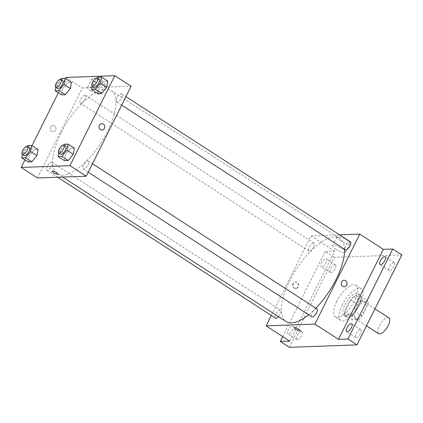 <?xml version="1.0" encoding="UTF-8"?>
<svg xmlns="http://www.w3.org/2000/svg" width="423" height="423" viewBox="0 0 423 423"><rect width="100%" height="100%" fill="white"/><g stroke="black" fill="none" stroke-linecap="round" stroke-linejoin="round"><path stroke-width="0.32" stroke-dasharray="2.12 1.59" d="M388.837 317.837A9.433 3.775 -57.1 0 0 379.278 325.916A9.433 3.775 -57.1 0 0 378.59 333.678M355.69 310.662A9.433 3.775 -57.1 0 0 355.003 318.419A9.433 3.775 -57.1 0 0 363.294 312.549A9.433 3.775 -57.1 0 0 365.245 302.577A9.433 3.775 -57.1 0 0 355.69 310.662M361.459 301.414L367.962 301.181A12.669 5.071 -57.1 0 1 368.105 304.322L362.12 316.319A12.669 5.071 -57.1 0 1 358.789 319.587L352.285 319.82A12.669 5.071 -57.1 0 1 352.142 316.679L358.128 304.682A12.669 5.071 -57.1 0 1 361.459 301.414L354.199 296.719L360.708 296.486L367.962 301.181M358.789 319.587L351.529 314.892L345.025 315.124L352.285 319.82M352.142 316.679L344.888 311.989L350.868 299.986L358.128 304.682M344.888 311.989A12.669 5.071 -57.1 0 0 345.025 315.124M351.529 314.892A12.669 5.071 -57.1 0 0 354.86 311.624L362.12 316.319M360.708 296.486A12.669 5.071 -57.1 0 1 360.845 299.627L354.86 311.624M354.199 296.719A12.669 5.071 -57.1 0 0 350.868 299.986M347.257 317.054A12.97 5.192 122.9 0 1 345.824 316.695A12.97 5.192 122.9 0 1 348.504 302.984A12.97 5.192 122.9 0 1 359.91 294.916A12.97 5.192 122.9 0 1 358.144 307.119A12.97 5.192 122.9 0 1 347.257 317.054M345.443 315.881A12.97 5.192 -57.1 0 0 356.33 305.945A12.97 5.192 -57.1 0 0 358.096 293.742A12.97 5.192 -57.1 0 0 344.957 304.851A12.97 5.192 -57.1 0 0 344.005 315.521A12.97 5.192 -57.1 0 0 345.443 315.881M360.845 299.627L368.105 304.322M342.181 304.951A18.866 7.551 -57.1 0 0 340.806 320.475A18.866 7.551 -57.1 0 0 357.393 308.732A18.866 7.551 -57.1 0 0 361.295 288.793A18.866 7.551 -57.1 0 0 342.181 304.951M336.74 301.43A18.866 7.551 -57.1 0 0 335.36 316.954A18.866 7.551 -57.1 0 0 351.947 305.21A18.866 7.551 -57.1 0 0 355.854 285.271A18.866 7.551 -57.1 0 0 336.74 301.43M393.744 262.419A4.716 1.888 -57.1 0 0 389.789 266.035A4.716 1.888 -57.1 0 0 389.144 270.471A4.716 1.888 -57.1 0 0 393.29 267.537A4.716 1.888 -57.1 0 0 394.268 262.551A4.716 1.888 -57.1 0 0 393.744 262.419M334.995 264.544A4.716 1.888 -57.1 0 0 331.035 268.156A4.716 1.888 -57.1 0 0 330.389 272.592A4.716 1.888 -57.1 0 0 334.54 269.657A4.716 1.888 -57.1 0 0 335.513 264.671A4.716 1.888 -57.1 0 0 334.995 264.544M301.546 331.621A4.716 1.888 -57.1 0 0 297.591 335.233A4.716 1.888 -57.1 0 0 296.946 339.674A4.716 1.888 -57.1 0 0 301.091 336.74A4.716 1.888 -57.1 0 0 302.07 331.754A4.716 1.888 -57.1 0 0 301.546 331.621M360.301 329.501A4.716 1.888 -57.1 0 0 356.34 333.113A4.716 1.888 -57.1 0 0 355.701 337.549A4.716 1.888 -57.1 0 0 359.846 334.614A4.716 1.888 -57.1 0 0 360.824 329.628A4.716 1.888 -57.1 0 0 360.301 329.501M289.364 347.325L334.228 257.343L401.85 254.9M288.396 333.932A4.716 1.888 122.9 0 1 287.873 333.805A4.716 1.888 122.9 0 1 288.518 329.369A4.716 1.888 122.9 0 1 292.473 325.752A4.716 1.888 122.9 0 1 292.996 325.884A4.716 1.888 122.9 0 1 292.356 330.321A4.716 1.888 122.9 0 1 288.396 333.932M321.84 266.855A4.716 1.888 122.9 0 1 321.316 266.723A4.716 1.888 122.9 0 1 321.961 262.286A4.716 1.888 122.9 0 1 325.922 258.675A4.716 1.888 122.9 0 1 326.44 258.802A4.716 1.888 122.9 0 1 325.8 263.243A4.716 1.888 122.9 0 1 321.84 266.855M289.713 341.118L334.577 251.13L325.155 251.474L334.228 257.343M282.717 336.592L325.155 251.474M271.312 315.447L310.99 235.875L334.577 251.13M310.99 235.875L339.6 234.839M340.092 240.401A7.344 1.814 -153.5 0 0 350.112 243.553A7.344 1.814 -153.5 0 0 344.354 238.651A7.344 1.814 -153.5 0 0 336.972 237.002A7.344 1.814 -153.5 0 0 340.092 240.401M344.555 249.279A49.523 19.823 -57.1 0 0 339.838 238.403A49.523 19.823 -57.1 0 0 289.665 280.83A49.523 19.823 -57.1 0 0 286.048 321.57M308.653 314.77A49.523 19.823 -57.1 0 0 315.838 308.182M350.408 241.829A4.716 1.888 -57.1 0 0 345.628 245.869A4.716 1.888 -57.1 0 0 345.284 249.75M278.493 316.684A4.716 1.888 -57.1 0 0 280.602 310.223A4.716 1.888 -57.1 0 0 275.822 314.263A4.716 1.888 -57.1 0 0 275.479 318.144M316.964 308.906A4.716 1.888 -57.1 0 0 312.185 312.951A4.716 1.888 -57.1 0 0 311.841 316.832M313.702 247.021A4.716 1.888 122.9 0 1 308.922 251.066A4.716 1.888 122.9 0 1 309.9 246.08A4.716 1.888 122.9 0 1 314.046 243.14A4.716 1.888 122.9 0 1 313.702 247.021M292.864 283.653A3.241 2.861 87.9 0 0 292.922 286.937A3.241 2.861 87.9 0 0 295.476 288.507A3.241 2.861 87.9 0 0 298.22 285.165A3.241 2.861 87.9 0 0 295.243 282.025A3.241 2.861 87.9 0 0 292.864 283.653M293.425 283.632A3.241 2.861 87.9 0 0 293.477 286.916A3.241 2.861 87.9 0 0 296.037 288.486A3.241 2.861 87.9 0 0 298.781 285.144A3.241 2.861 87.9 0 0 295.804 282.009A3.241 2.861 87.9 0 0 293.425 283.632M344.253 286.746L344.253 286.746A3.241 2.861 -92.1 0 1 341.276 283.611A3.241 2.861 -92.1 0 1 344.021 280.264L344.021 280.264M335.735 249.136A7.344 1.814 -153.5 0 0 345.755 252.288A7.344 1.814 -153.5 0 0 339.997 247.392A7.344 1.814 -153.5 0 0 332.615 245.737A7.344 1.814 -153.5 0 0 335.735 249.136M294.413 327.931L294.413 327.931A3.241 0.798 26.5 0 1 297.676 328.66A3.241 0.798 26.5 0 1 300.219 330.823L300.219 330.828M61.023 132.954A49.523 19.823 -57.1 0 0 57.406 173.694A49.523 19.823 -57.1 0 0 100.949 142.879A49.523 19.823 -57.1 0 0 111.196 90.527A49.523 19.823 -57.1 0 0 61.023 132.954M85.06 99.146A4.716 1.888 122.9 0 1 80.28 103.191A4.716 1.888 122.9 0 1 81.258 98.205A4.716 1.888 122.9 0 1 85.404 95.265A4.716 1.888 122.9 0 1 85.06 99.146M83.543 165.076A4.716 1.888 -57.1 0 0 83.199 168.957A4.716 1.888 -57.1 0 0 87.344 166.017A4.716 1.888 -57.1 0 0 88.322 161.031A4.716 1.888 -57.1 0 0 83.543 165.076M47.18 166.387A4.716 1.888 -57.1 0 0 46.837 170.268A4.716 1.888 -57.1 0 0 50.987 167.334A4.716 1.888 -57.1 0 0 51.96 162.347A4.716 1.888 -57.1 0 0 47.18 166.387M116.986 97.993A4.716 1.888 -57.1 0 0 116.642 101.874A4.716 1.888 -57.1 0 0 120.788 98.94A4.716 1.888 -57.1 0 0 121.766 93.954A4.716 1.888 -57.1 0 0 116.986 97.993M37.483 177.983L82.348 88L131.119 86.239M97.893 93.557L99.035 87.492L104.01 81.285L107.849 81.147L104.01 81.285L99.035 87.492L97.893 93.557M28.087 161.951L29.229 155.881L34.205 149.679L38.049 149.541L34.205 149.679L29.229 155.881L28.087 161.951M24.904 159.889L32.011 145.639M58.348 92.811L65.454 78.556M64.449 160.634L65.586 154.569L70.567 148.367L74.406 148.224L70.567 148.367L65.586 154.569L64.449 160.634M61.536 94.868L62.673 88.804L67.654 82.601L71.492 82.459L67.654 82.601L62.673 88.804L61.536 94.868M66.014 77.435L82.348 88M95.117 81.962A7.344 1.814 -153.5 0 0 105.142 85.113A7.344 1.814 -153.5 0 0 99.379 80.217A7.344 1.814 -153.5 0 0 91.997 78.562A7.344 1.814 -153.5 0 0 95.117 81.962M50.617 126.979A3.241 2.861 87.9 0 0 50.67 130.263A3.241 2.861 87.9 0 0 53.229 131.833A3.241 2.861 87.9 0 0 55.968 128.486A3.241 2.861 87.9 0 0 52.991 125.351A3.241 2.861 87.9 0 0 50.617 126.979A3.241 2.861 87.9 0 0 50.67 130.263A3.241 2.861 87.9 0 0 53.229 131.833A3.241 2.861 87.9 0 0 55.968 128.486A3.241 2.861 87.9 0 0 52.991 125.351A3.241 2.861 87.9 0 0 50.617 126.979M102.001 130.073L102.001 130.073A3.241 2.861 -92.1 0 1 99.024 126.932A3.241 2.861 -92.1 0 1 101.769 123.59L101.769 123.59M90.76 90.696A7.344 1.814 -153.5 0 0 100.785 93.848A7.344 1.814 -153.5 0 0 95.022 88.952A7.344 1.814 -153.5 0 0 87.64 87.297A7.344 1.814 -153.5 0 0 90.76 90.696M52.166 171.252L52.161 171.257A3.241 0.798 26.5 0 1 52.166 171.252A3.241 0.798 26.5 0 1 55.424 171.987A3.241 0.798 26.5 0 1 57.967 174.149L57.967 174.149M55.82 87.365L56.322 84.695L60.642 79.313M62.72 80.597A4.716 1.888 -57.1 0 0 57.946 84.637A4.716 1.888 -57.1 0 0 57.602 88.518M56.322 84.695L62.673 88.804M61.298 78.493L67.654 82.601M92.182 86.054L92.679 83.384L96.999 78.001M99.082 79.286A4.716 1.888 -57.1 0 0 94.303 83.326A4.716 1.888 -57.1 0 0 93.959 87.207M92.679 83.384L99.035 87.492M97.66 77.176L104.01 81.285M22.377 154.448L22.879 151.778L27.194 146.395M29.277 147.675A4.716 1.888 -57.1 0 0 24.497 151.72A4.716 1.888 -57.1 0 0 24.153 155.595M22.879 151.778L29.229 155.881M27.855 145.57L34.205 149.679M58.734 153.131L59.236 150.461L63.556 145.078M65.639 146.363A4.716 1.888 -57.1 0 0 60.859 150.403A4.716 1.888 -57.1 0 0 60.515 154.284M59.236 150.461L65.586 154.569M64.217 144.259L70.567 148.367M374.947 308.853L365.245 302.577M366.477 325.842L355.003 318.419M344.005 315.521L345.824 316.695M358.096 293.742L359.91 294.916M335.36 316.954L340.806 320.475M355.854 285.271L361.295 288.793M360.824 329.628L351.751 323.759M355.701 337.549L346.627 331.685M302.07 331.754L292.996 325.884M296.946 339.674L287.873 333.805M335.513 264.671L326.44 258.802M330.389 272.592L321.316 266.723M394.268 262.551L385.194 256.682M389.144 270.471L380.071 264.602M295.804 282.009L295.243 282.025M296.037 288.486L295.476 288.507M345.755 252.288L350.112 243.553M332.615 245.737L336.972 237.002M57.406 173.694L62.636 177.073M111.196 90.527L339.838 238.403M314.046 243.14L85.404 95.265M308.922 251.066L80.28 103.191M83.199 168.957L88.254 172.224M88.322 161.031L92.489 163.727M46.837 170.268L57.644 177.258M51.96 162.347L280.602 310.223M116.642 101.874L121.697 105.142M121.766 93.954L125.932 96.65M100.785 93.848L105.142 85.113M87.64 87.297L91.997 78.562"/><path stroke-width="0.63" d="M366.477 325.842L378.59 333.678A9.433 3.775 -57.1 0 0 386.886 327.809A9.433 3.775 -57.1 0 0 388.837 317.837L374.947 308.853M339.6 234.839L359.767 234.115L383.354 249.369L392.777 249.031L401.85 254.9L356.986 344.882L289.364 347.325L280.29 341.456L282.717 336.592M392.777 249.031L347.912 339.013L356.986 344.882M347.912 339.013L338.49 339.357L314.897 324.097L266.125 325.858L289.713 341.118L280.29 341.456M300.219 330.823A3.241 0.798 26.5 0 1 295.793 329.432A3.241 0.798 26.5 0 1 294.413 327.931A3.241 0.798 26.5 0 1 297.676 328.66A3.241 0.798 26.5 0 1 300.219 330.828A3.241 0.798 26.5 0 1 295.793 329.432A3.241 0.798 26.5 0 1 294.413 327.931M380.594 264.735A4.716 1.888 122.9 0 1 380.071 264.602A4.716 1.888 122.9 0 1 380.716 260.166A4.716 1.888 122.9 0 1 384.671 256.555A4.716 1.888 122.9 0 1 385.194 256.682A4.716 1.888 122.9 0 1 384.549 261.118A4.716 1.888 122.9 0 1 380.594 264.735M347.151 331.812A4.716 1.888 122.9 0 1 346.627 331.685A4.716 1.888 122.9 0 1 347.267 327.243A4.716 1.888 122.9 0 1 351.227 323.632A4.716 1.888 122.9 0 1 351.751 323.759A4.716 1.888 122.9 0 1 351.106 328.2A4.716 1.888 122.9 0 1 347.151 331.812M383.354 249.369L338.49 339.357M62.636 177.073L286.048 321.57A49.523 19.823 -57.1 0 0 308.653 314.77M315.838 308.182A49.523 19.823 -57.1 0 0 344.555 249.279M359.767 234.115L314.897 324.097M266.125 325.858L271.312 315.447M121.697 105.142L345.284 249.75A4.716 1.888 -57.1 0 0 349.43 246.815A4.716 1.888 -57.1 0 0 350.408 241.829L125.932 96.65M57.644 177.258L275.479 318.144A4.716 1.888 -57.1 0 0 278.493 316.684M88.254 172.224L311.841 316.832A4.716 1.888 -57.1 0 0 315.986 313.892A4.716 1.888 -57.1 0 0 316.964 308.906L92.489 163.727M344.021 280.264A3.241 2.861 -92.1 0 1 346.574 281.834A3.241 2.861 -92.1 0 1 346.633 285.118A3.241 2.861 -92.1 0 1 344.253 286.746A3.241 2.861 -92.1 0 1 341.276 283.611A3.241 2.861 -92.1 0 1 344.021 280.264A3.241 2.861 -92.1 0 1 346.574 281.834A3.241 2.861 -92.1 0 1 346.633 285.118A3.241 2.861 -92.1 0 1 344.253 286.746M65.454 78.556L66.014 77.435L114.792 75.675L131.119 86.239L86.255 176.222L37.483 177.983L21.15 167.423L24.904 159.889M114.792 75.675L69.927 165.657L86.255 176.222M69.927 165.657L21.15 167.423M53.541 172.758A3.241 0.798 26.5 0 1 52.161 171.257A3.241 0.798 26.5 0 1 55.424 171.987A3.241 0.798 26.5 0 1 57.967 174.149A3.241 0.798 26.5 0 1 53.541 172.758M96.999 78.001L97.66 77.176L101.499 77.039L107.849 81.147L106.712 87.212L101.732 93.42L97.893 93.557L101.732 93.42L106.712 87.212L100.362 83.104L95.381 89.311L91.542 89.449L92.182 86.054M27.194 146.395L27.855 145.57L31.693 145.433L38.049 149.541L36.907 155.606L31.931 161.808L28.087 161.951L31.931 161.808L36.907 155.606L30.556 151.497L25.576 157.705L21.737 157.842L22.377 154.448M32.011 145.639L58.348 92.811M63.556 145.078L64.217 144.259L68.055 144.121L74.406 148.224L73.269 154.295L68.288 160.497L64.449 160.634L68.288 160.497L73.269 154.295L66.919 150.186L61.938 156.388L58.099 156.526L58.734 153.131M60.642 79.313L61.298 78.493L65.142 78.355L71.492 82.459L70.35 88.529L65.375 94.731L61.536 94.868L65.375 94.731L70.35 88.529L64 84.42L59.024 90.622L55.18 90.76L55.82 87.365M101.769 123.59A3.241 2.861 -92.1 0 1 104.322 125.16A3.241 2.861 -92.1 0 1 104.381 128.444A3.241 2.861 -92.1 0 1 102.001 130.073A3.241 2.861 -92.1 0 1 99.024 126.932A3.241 2.861 -92.1 0 1 101.769 123.59A3.241 2.861 -92.1 0 1 104.328 125.16A3.241 2.861 -92.1 0 1 104.381 128.444A3.241 2.861 -92.1 0 1 102.001 130.073M57.967 174.149A3.241 0.798 26.5 0 1 53.541 172.753A3.241 0.798 26.5 0 1 52.166 171.257M65.142 78.355L64 84.42M55.783 87.344L57.602 88.518A4.716 1.888 -57.1 0 0 61.747 85.583A4.716 1.888 -57.1 0 0 62.72 80.597L60.907 79.424A4.716 1.888 -57.1 0 0 56.127 83.463A4.716 1.888 -57.1 0 0 55.783 87.344A4.716 1.888 -57.1 0 0 59.934 84.41A4.716 1.888 -57.1 0 0 60.907 79.424M59.024 90.622L65.375 94.731M55.18 90.76L61.536 94.868M71.492 82.459L70.35 88.529M101.499 77.039L100.362 83.104M92.145 86.033L93.959 87.207A4.716 1.888 -57.1 0 0 98.104 84.272A4.716 1.888 -57.1 0 0 99.082 79.286L97.269 78.112A4.716 1.888 -57.1 0 0 92.489 82.152A4.716 1.888 -57.1 0 0 92.145 86.033A4.716 1.888 -57.1 0 0 96.291 83.098A4.716 1.888 -57.1 0 0 97.269 78.112M95.381 89.311L101.732 93.42M91.542 89.449L97.893 93.557M107.849 81.147L106.712 87.212M31.693 145.433L30.556 151.497M22.34 154.421L24.153 155.595A4.716 1.888 -57.1 0 0 28.304 152.661A4.716 1.888 -57.1 0 0 29.277 147.675L27.463 146.501A4.716 1.888 -57.1 0 0 22.683 150.546A4.716 1.888 -57.1 0 0 22.34 154.421A4.716 1.888 -57.1 0 0 26.485 151.487A4.716 1.888 -57.1 0 0 27.463 146.501M25.576 157.705L31.931 161.808M21.737 157.842L28.087 161.951M38.049 149.541L36.907 155.606M68.055 144.121L66.919 150.186M58.702 153.11L60.515 154.284A4.716 1.888 -57.1 0 0 64.661 151.349A4.716 1.888 -57.1 0 0 65.639 146.363L63.825 145.189A4.716 1.888 -57.1 0 0 59.046 149.229A4.716 1.888 -57.1 0 0 58.702 153.11A4.716 1.888 -57.1 0 0 62.847 150.176A4.716 1.888 -57.1 0 0 63.825 145.189M61.938 156.388L68.288 160.497M58.099 156.526L64.449 160.634M74.406 148.224L73.269 154.295"/></g></svg>
